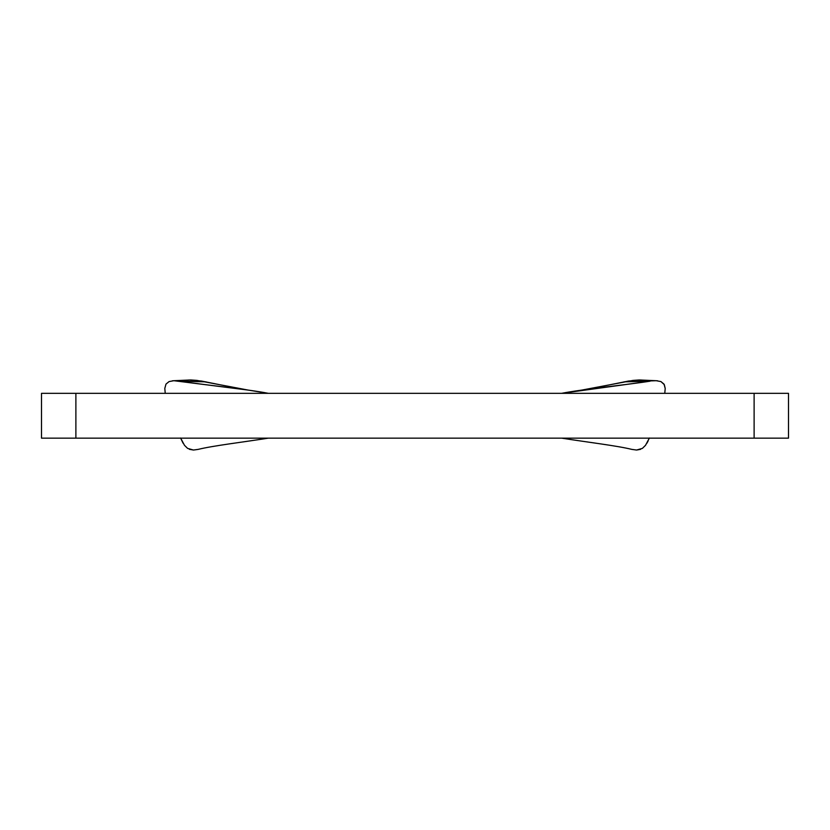 <?xml version="1.0" encoding="UTF-8"?>
<svg xmlns="http://www.w3.org/2000/svg" width="830" height="830" viewBox="0 0 830 830"><rect width="100%" height="100%" fill="white"/><g stroke="black" fill="none" stroke-linecap="round" stroke-linejoin="round"><path stroke-width="1.25" d="M788.5 393.327L788.5 438.147L754.117 438.147L788.5 438.147L788.5 393.327L754.117 393.327L788.5 393.327M754.117 393.327L754.117 438.147L75.883 438.147L754.117 438.147L754.117 393.327L75.883 393.327L754.117 393.327M41.614 393.327L75.883 393.327L75.883 438.147L41.614 438.147M75.883 393.327L41.5 393.327L41.5 438.147L75.883 438.147L75.883 393.327M268.308 438.147C244.248 441.985 212.812 445.731 198.152 449.393C212.812 445.731 244.248 441.985 268.308 438.147M188.918 379.984L201.358 381.022L243.283 389.426M173.844 380.7L169.081 381.572L165.99 384.103L164.797 388.43L165.243 393.327L164.797 388.43L165.99 384.103L169.081 381.572L173.844 380.7L248.129 390.079L268.308 393.327C247.319 389.177 205.155 385.12 179.903 381.178L205.985 381.842L179.903 381.178M183.088 443.21L180.587 438.012L184.468 445.295L187.601 448.387L193.452 450.036L198.152 449.393L193.452 450.036L189.375 449.321M248.129 390.079L196.949 380.399L190.765 379.964L172.464 380.783M561.692 438.147C585.752 441.985 617.188 445.731 631.848 449.393C617.188 445.731 585.752 441.985 561.692 438.147M641.03 379.984L628.611 381.032L586.717 389.426M561.692 393.327C582.681 389.177 624.845 385.12 650.098 381.178L561.692 393.327M656.188 380.7L660.95 381.582L664.042 384.155L665.214 388.513L664.757 393.327L665.214 388.513L664.322 384.663L660.95 381.582L656.188 380.7L624.015 381.842L650.098 381.178M649.413 438.012L645.522 445.316L642.389 448.387L636.548 450.036L631.838 449.393L636.548 450.036L640.615 449.331M581.872 390.079L633 380.41L639.235 379.964L657.536 380.783M648.189 440.772L646.912 443.21"/></g></svg>
